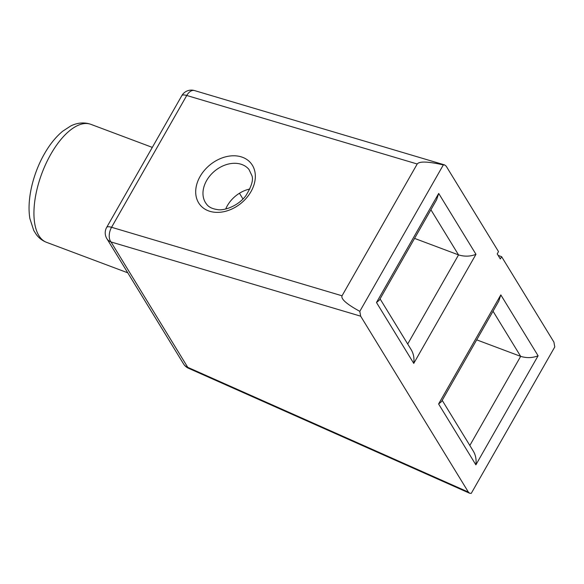 <?xml version="1.0" encoding="UTF-8"?>
<svg xmlns="http://www.w3.org/2000/svg" width="584" height="584" viewBox="0 0 584 584"><rect width="100%" height="100%" fill="white"/><g stroke="black" fill="none" stroke-linecap="round" stroke-linejoin="round"><path stroke-width="0.88" d="M249.908 188.99A27.397 20.579 -39.6 0 0 225.731 208.963M443.329 164.914L359.81 311.345C346.699 304.169 340.779 298.986 342.034 295.796L417.21 163.994C419.4 161.155 428.101 161.461 443.329 164.914L444.687 164.944L446.212 166.199L498.51 251.616L497.218 253.887L500.32 258.96L501.619 256.69L498.13 255.383M360.664 316.178L468.375 492.086L187.756 367.329A10.957 9.205 148.5 0 1 183.588 363.963A10.957 10.957 0 0 0 188.486 368.256A10.957 3.343 -66 0 1 187.756 367.329L110.989 241.951A10.957 6.46 -73.4 0 1 111.566 227.286A10.957 3.263 -150.3 0 0 106.653 227.431A10.957 10.957 0 0 0 106.821 238.586A10.957 9.205 -31.5 0 0 110.989 241.951L360.664 316.178L359.81 311.345M501.619 256.69L553.917 342.107L554.778 346.94L471.259 493.363L469.616 493.239L468.375 492.086M239.455 193.26L242.973 199.013M438.606 403.967L441.453 401.646L498.736 301.22L500.824 294.898L438.606 403.967L475.88 464.849L538.098 355.773C532.52 357.999 526.71 358.196 520.665 356.357L476.697 339.859M475.88 464.849C476.522 459.791 475.726 455.323 473.493 451.447L442.197 400.339M376.483 302.505L379.33 300.183L436.613 199.757L438.701 193.435L376.483 302.505L413.757 363.387L475.975 254.31C470.397 256.537 464.587 256.734 458.542 254.901L414.567 238.396M413.757 363.387C414.399 358.328 413.603 353.86 411.362 349.991L380.075 298.877M342.034 295.796L111.566 227.286L186.741 95.484A10.957 6.46 -73.4 0 1 194.472 90.556L194.472 90.556A10.957 10.957 0 0 0 181.828 95.637A10.957 3.263 29.7 0 1 186.741 95.484L417.21 163.994M200.064 176.521A32.879 24.689 -39.6 0 0 224.774 211.481A32.879 24.689 -39.6 0 0 251.719 164.257A32.879 24.689 -39.6 0 0 200.064 176.521M206.612 180.573A27.397 20.579 140.4 0 1 240.783 164.155A27.397 20.579 140.4 0 1 248.952 169.426L251.777 175.353C253.675 179.485 251.66 186.318 245.747 195.859C237.71 206.459 223.621 210.904 217.555 209.598C212.364 208.882 208.751 207.123 206.699 204.327A27.397 20.579 140.4 0 1 206.612 180.573M538.098 355.773L500.824 294.898M475.975 254.31L438.701 193.435M493.027 311.221L520.665 356.357L469.835 445.475M430.904 209.766L458.542 254.901L407.705 344.012M50.852 154.169A63.021 28.609 -69.4 0 1 90.849 124.334C82.351 121.333 74.57 123.925 70.518 126.1L62.67 131.247C55.867 136.882 49.786 144.401 44.435 153.811C33.449 172.82 26.572 199.122 29.894 218.598L33.741 230.476L36.325 234.556C38.997 238.126 42.413 240.718 46.574 242.345A63.021 28.609 -69.4 0 1 50.852 154.169M469.587 493.224L188.486 368.256M181.828 95.637L106.653 227.431M444.665 164.936L194.472 90.556M183.588 363.963L106.821 238.586M152.307 147.394L90.849 124.334M127.779 272.816L46.574 242.345"/></g></svg>

